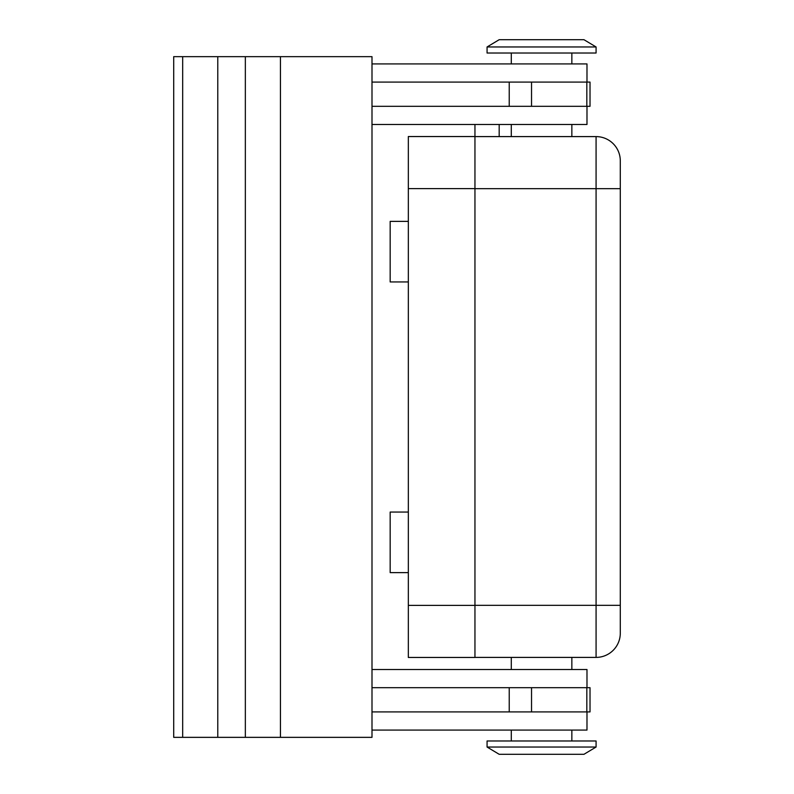 <?xml version="1.0" encoding="UTF-8"?>
<svg xmlns="http://www.w3.org/2000/svg" width="794" height="794" viewBox="0 0 794 794"><rect width="100%" height="100%" fill="white"/><g stroke="black" fill="none" stroke-linecap="round" stroke-linejoin="round"><path stroke-width="1.19" d="M474.951 657.402L596.076 657.402A24.227 24.227 0 0 0 620.293 633.185L620.293 160.815A24.227 24.227 0 0 0 596.076 136.598L474.951 136.598M408.334 188.615L474.951 188.615L474.951 136.538L408.334 136.538L408.334 657.462L474.951 657.462L474.951 605.385L408.334 605.385M583.957 754.3L596.076 747.035L583.957 754.3L499.178 754.3L487.069 747.035L487.069 740.981L596.076 740.981L596.076 747.035L487.069 747.035M571.849 657.402L571.849 669.521M511.286 669.521L511.286 657.402M596.076 46.965L583.957 39.7L499.178 39.7L487.069 46.965L487.069 53.019L596.076 53.019L596.076 46.965L487.069 46.965M571.849 136.598L571.849 124.479M511.286 124.479L511.286 136.598M571.849 63.927L571.849 53.019M511.286 53.019L511.286 63.927M586.984 82.09L586.984 63.927L371.999 63.927M571.849 730.073L571.849 740.981M511.286 740.981L511.286 730.073M371.999 669.521L586.984 669.521L586.984 687.683M175.325 737.348L182.68 737.348L182.68 56.652L173.707 56.652L173.707 737.348L175.325 737.348M245.346 56.652L245.346 737.348L280.441 737.348L280.441 56.652L182.68 56.652M245.346 737.348L217.774 737.348L217.774 56.652M217.774 737.348L182.68 737.348M280.441 56.652L371.999 56.652L371.999 737.348L280.441 737.348M371.999 711.91L590.021 711.91L590.021 687.683L371.999 687.683M371.999 82.09L590.021 82.09L590.021 106.317L371.999 106.317M586.984 711.91L586.984 730.073L371.999 730.073M371.999 124.479L586.984 124.479L586.984 106.317M408.334 512.061L390.172 512.061L390.172 572.623L408.334 572.623M408.334 221.377L390.172 221.377L390.172 281.939L408.334 281.939M474.951 188.615L474.951 605.385M474.951 136.538L474.951 124.479M499.178 136.598L499.178 124.479M474.951 188.674L596.076 188.674L596.076 657.402A24.227 24.227 0 0 0 620.293 633.185M620.293 605.326L474.951 605.326M620.293 160.815A24.227 24.227 0 0 0 596.076 136.598L596.076 188.674L620.293 188.674M509.232 711.91L509.232 687.683M531.533 711.91L531.533 687.683M586.826 711.91L586.826 687.683M509.232 82.09L509.232 106.317M531.533 82.09L531.533 106.317M586.826 82.09L586.826 106.317"/></g></svg>
